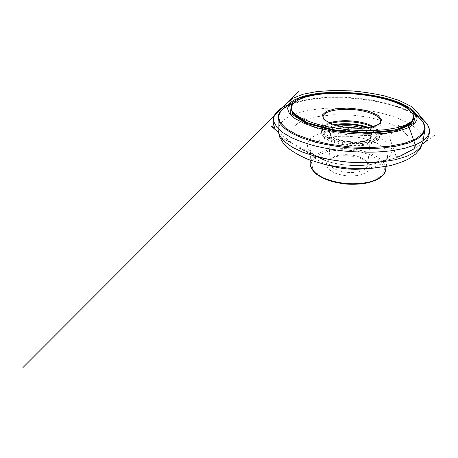 <?xml version="1.0" encoding="UTF-8"?>
<svg xmlns="http://www.w3.org/2000/svg" width="458" height="458" viewBox="0 0 458 458"><rect width="100%" height="100%" fill="white"/><g stroke="black" fill="none" stroke-linecap="round" stroke-linejoin="round"><path stroke-width="0.34" stroke-dasharray="2.29 1.72" d="M361.665 158.88C364.694 160.203 366.938 161.771 368.392 163.58L369.726 166.306C369.864 168.166 369.148 169.924 367.568 171.573C365.507 173.101 362.747 174.309 359.284 175.202C355.522 175.855 351.504 176.078 347.238 175.855C342.996 175.374 339.069 174.504 335.462 173.244C332.193 171.796 329.668 170.153 327.882 168.309C326.594 166.426 326.176 164.577 326.611 162.762L328.375 160.289C334.082 154.798 351.349 154.209 361.665 158.88M373.413 126.557C376.499 128.251 378.4 130.083 379.098 132.041L379.293 133.788C378.955 139.02 365.673 143.005 350.049 141.688C334.414 140.434 321.963 134.337 322.489 129.116L322.959 127.427C323.978 125.607 326.148 124.112 329.474 122.944M360.417 157.472C363.125 158.651 365.123 160.042 366.4 161.64C367.327 162.83 367.734 164.033 367.619 165.258C367.287 169.769 358.076 173.256 347.525 172.363C336.968 171.521 328.455 166.575 328.867 162.069C328.953 160.85 329.548 159.722 330.653 158.703C335.668 153.836 351.206 153.31 360.417 157.472M344.977 127.255C336.218 127.765 331.403 129.797 330.521 133.352L331.369 135.763C335.548 142.822 364.167 145.175 369.446 138.894L370.677 136.656C370.711 134.074 368.18 131.812 363.091 129.877L357.412 128.28M362.999 128.148L363.944 128.48C371.301 131.354 373.573 134.526 370.774 137.995C365.226 144.654 334.586 142.135 330.207 134.658C327.968 130.576 331.06 127.765 339.481 126.213M335.897 125.292C333.149 125.847 330.871 126.608 329.062 127.593L326.291 129.849C325.329 131.572 325.478 133.387 326.726 135.299C328.638 137.194 331.552 138.923 335.462 140.48C339.842 141.86 344.656 142.839 349.906 143.411L357.618 143.594C362.553 143.268 366.778 142.518 370.287 141.35C373.224 139.988 375.068 138.413 375.823 136.621C375.926 134.789 374.999 132.98 373.052 131.211C371.432 129.946 369.308 128.818 366.686 127.822M334.014 124.713C324.493 126.5 319.278 131.108 323.096 135.98L323.577 136.553C330.499 145.959 368.638 149.096 377.003 140.944L377.569 140.463C382.218 136.203 377.587 130.707 368.198 127.398M422.877 143.846L435.1 134.984L421.165 144.768L408.244 151.735C405.622 153.756 402.284 155.537 398.225 157.071L396.096 156.207L390.766 141.133C390.101 139.472 389.769 137.772 389.764 136.032C390.365 134.274 391.424 133.101 392.947 132.505L399.187 128.824L392.466 132.791L389.884 135.66L390.336 139.816L395.993 156.149C398.288 156.768 400.601 156.275 402.925 154.661L413.723 149.027L415.28 144.894M370.31 154.81L380.329 160.873L384.754 168.281L381.995 175.735L371.713 181.574L355.637 184.185L337.557 182.696L322.129 177.486L312.963 170.044L311.474 162.235L317.062 155.657L327.945 151.317L341.931 149.709L356.782 150.934L370.31 154.81M310.163 163.46C310.616 148.673 348.893 143.961 370.94 153.745C381.045 158.016 386.014 163.329 385.842 169.683M330.728 165.859C317.388 161.439 310.69 156.115 310.627 149.892C311.068 136.06 349.86 131.944 372.308 141.219C382.607 145.272 387.708 150.276 387.6 156.224C386.523 162.35 379.041 166.506 365.163 168.687M374.776 135.677C384.743 139.415 391.624 144.946 391.899 150.613C391.842 156.722 385.275 161.256 372.199 164.216C358.099 167.05 337.964 165.395 324.516 160.294L316.667 156.693L311.062 152.611L307.908 148.34L307.221 144.156L308.858 140.291C310.999 137.921 314.039 135.883 317.978 134.16C332.68 128.515 357.629 129.316 374.776 135.677M294.311 114.426C318.808 105.059 360.818 106.216 390.869 115.845C397.991 118.118 404.196 120.797 409.486 123.895M409.738 124.044C419.047 129.511 423.41 135.562 422.814 142.192M278.178 130.301C278.676 123.66 283.966 118.404 294.042 114.534M278.098 117.843C278.498 107.206 297.591 100.262 320.491 98.31C343.655 96.42 370.619 99.02 392.214 105.351C411.622 111.082 426.444 120.34 424.927 129.912M285.987 106.68C307.158 94.222 357.744 94.491 392.14 104.79C403.773 108.203 412.715 112.479 418.967 117.609M294.46 99.867C313.146 89.86 358.408 90.346 388.819 99.191C398.7 102.008 406.332 105.449 411.719 109.508M361.013 132.614L340.712 130.942M322.489 129.116L323.067 116.87C323.01 119.618 326.056 122.234 332.21 124.719C340.288 127.851 353.044 129.545 363.354 128.801C374.117 127.759 379.905 125.366 380.718 121.61L379.293 133.788M366.927 128.051C355.024 123.597 335.891 123.46 327.888 128.005L324.945 130.381C323.915 132.207 324.052 134.131 325.346 136.158C327.35 138.167 330.413 140.005 334.535 141.659C339.155 143.125 344.244 144.167 349.792 144.774L357.95 144.963C363.16 144.613 367.619 143.812 371.318 142.564C374.398 141.11 376.333 139.432 377.111 137.537C377.197 135.591 376.213 133.679 374.146 131.807C372.32 130.387 369.915 129.139 366.927 128.051M372.274 126.855C376.361 128.801 378.846 130.965 379.728 133.341C381.199 137.577 375.434 141.734 364.648 143.142C353.897 144.556 339.584 142.822 330.796 139.095C323.296 135.694 320.411 132.202 322.129 128.606C323.388 126.402 326.193 124.673 330.544 123.42M288.374 104.693C303.064 98.642 330.499 96.266 354.795 98.51C364.952 99.478 374.472 100.943 383.352 102.907C395.643 105.741 407.889 109.96 416.935 115.267M386.26 166.472L387.605 156.47C387.806 156.739 387.125 157.604 385.556 159.069C384.399 160.186 379.172 162.911 372.199 164.216C358.311 167.107 337.741 165.412 324.516 160.294C317.852 157.867 313.135 154.329 312.179 153.035C310.873 151.335 310.341 150.373 310.581 150.132L310.272 160.226M405.359 126.568L398.248 130.387L391.676 132.534L381.13 134.549L368.358 135.545L349.609 134.973L331.163 132.265L319.363 129.202L311.577 126.339L305.475 123.334L302.188 121.256L297.952 117.74M330.653 158.703L328.375 160.289M366.4 161.64L368.392 163.58M330.521 133.352L328.867 162.069M370.677 136.656L367.619 165.258M329.062 127.593L327.888 128.005C335.691 123.42 355.717 123.689 367.098 128.108C370.093 129.208 372.44 130.444 374.146 131.807L373.052 131.211M322.959 127.427L322.129 128.606C320.892 131.4 321.218 133.856 323.096 135.98M379.098 132.041L379.728 133.341C380.489 136.295 379.768 138.671 377.569 140.463M323.577 136.553C324.962 137.944 326.777 139.226 329.027 140.394C333.321 142.49 338.599 144.035 344.857 145.037C351.2 145.913 357.286 146.05 363.125 145.444C369.165 144.642 373.791 143.142 377.003 140.944M369.446 138.894L370.774 137.995M331.369 135.763L330.207 134.658M292.301 111.323L305.629 122.681C304.604 121.25 304.112 120.002 304.146 118.937L304.175 120.574C304.164 119.504 304.604 118.376 305.492 117.196L293.841 126.648L298.753 122.721L304.73 119.887L315.173 116.91L333.464 114.763L352.626 115.198C364.723 116.303 375.863 118.582 386.054 122.04C391.344 123.918 396.868 126.723 402.645 130.461L407.895 135.952L398.008 124.805C398.689 126.11 398.935 127.295 398.752 128.349L399.05 126.74C398.907 127.799 398.22 128.95 396.977 130.192L399.256 128.807M398.225 157.071C392.683 158.949 386.3 160.42 379.081 161.491C371.478 162.292 363.463 162.59 355.053 162.384L344.198 161.577L328.821 159.161C321.253 157.478 314.743 155.565 309.282 153.419L299.961 148.964L296.194 146.571L319.386 157.478M326.182 160.89L281.893 138.116L291.311 142.364L277.846 131.921"/><path stroke-width="0.69" d="M329.474 122.944C339.12 119.481 356.793 120.156 368.249 124.295L373.413 126.557M357.412 128.28C353.307 127.444 349.162 127.106 344.977 127.255M339.481 126.213C347.462 125.12 355.305 125.767 362.999 128.148M366.686 127.822L366.205 127.645C357.561 124.467 344.794 123.477 335.897 125.292M368.198 127.398C358.414 123.832 344.124 122.704 334.014 124.713M416.935 115.267C422.19 118.45 425.814 121.794 427.818 125.297C431.384 132.414 428.831 138.877 415.28 144.894L409.904 129.631L408.101 125.669C406.904 124.902 405.691 124.914 404.466 125.71L399.187 128.824L405.897 124.937L397.349 127.69L386.157 129.648L372.886 130.622C362.856 130.702 353.668 130.318 345.315 129.477L328.088 126.792C308.698 122.784 296.108 116.561 292.301 111.323M385.842 169.683C385.287 172.088 383.856 174.366 381.543 176.513C378.732 178.534 375.148 180.246 370.791 181.643C363.589 183.492 355.528 184.133 346.603 183.572C337.706 182.668 329.857 180.715 323.062 177.721C318.986 175.626 315.728 173.353 313.289 170.897C311.36 168.401 310.318 165.922 310.163 163.46L310.472 166.122C311.234 168.515 313.123 171.12 316.135 173.931C319.627 176.467 323.932 178.694 329.062 180.601C334.563 182.273 340.414 183.44 346.614 184.11C352.843 184.454 358.803 184.248 364.494 183.492C369.858 182.439 374.461 180.939 378.302 179.004C381.697 176.731 383.964 174.481 385.104 172.26L386.26 166.472M365.163 168.687C353.496 170.015 342.017 169.071 330.728 165.859M422.814 142.192L420.455 147.35L415.051 152.188L406.527 156.43L395.042 159.785L381.022 161.972C370.619 162.796 359.73 162.853 348.366 162.143C337.036 160.987 326.308 159.155 316.18 156.642L302.704 152.193L291.918 147.007L284.206 141.43L279.661 135.774L278.178 130.301L279.489 136.799L283.227 143.045L289.714 149.308C295.072 153.132 301.267 156.516 308.297 159.47L326.88 165.057L349.185 168.309L371.175 168.401L389.237 165.853C396.376 164.09 402.8 161.794 408.507 158.966L415.698 153.985L420.421 148.449L422.814 142.192L424.927 129.912L422.614 134.675L417.198 139.123L408.599 142.999L396.977 146.028L382.751 147.963C372.177 148.655 361.11 148.627 349.54 147.888C338.004 146.732 327.081 144.946 316.759 142.535L303.041 138.305L292.067 133.415L284.223 128.188L279.603 122.916L278.098 117.843L278.178 130.301M418.967 117.609C420.885 119.263 422.356 120.964 423.381 122.71L424.812 128.406L422.247 134.034L415.297 139.198L403.882 143.469L388.401 146.388L369.818 147.596L349.62 146.886L329.577 144.287L311.446 140.062L296.647 134.652L286.078 128.578L280.067 122.343L278.458 116.378L280.8 110.991C282.094 109.428 283.823 107.991 285.987 106.68M411.719 109.508C413.757 111.099 415.251 112.737 416.207 114.42L417.181 119.126L414.61 123.706L408.221 127.839L398.019 131.188L384.411 133.415C373.871 134.257 362.644 134.309 350.714 133.564L333.327 131.383L317.497 127.914L304.433 123.494L294.918 118.525L289.29 113.401L287.504 108.466L289.233 103.983C290.446 102.478 292.193 101.103 294.46 99.867M388.436 99.025L406.183 106.027L415.732 114.66L413.334 123.574L396.674 130.656L367.665 133.484L333.934 130.702L305.801 123.168L290.555 113.458L289.674 104.275L300.528 97.325L319.192 93.323L342.046 92.379L366.051 94.354L388.436 99.025M387.577 99.277L404.826 106.113L414.015 114.517L411.553 123.162L395.294 129.992L367.179 132.7L334.546 130.009L307.272 122.738L292.376 113.344L291.391 104.418L301.851 97.634L319.999 93.713L342.292 92.774L365.736 94.709L387.577 99.277M340.712 130.942C316.655 127.759 297.935 120.225 292.977 113.258L291.173 109.347C291.151 106.84 292.233 104.527 294.431 102.403C297.173 100.422 300.723 98.693 305.08 97.228C309.803 95.922 315.041 94.898 320.795 94.148C341.393 91.869 367.259 94.027 387.113 99.689C406.652 105.214 419.551 114.803 410.998 122.962C404.969 129.03 385.264 133.398 361.013 132.614M370.047 111.695L378.228 115.462L381.737 119.864L379.407 124.084L371.135 127.175L358.356 128.32L344.004 127.135L331.592 123.918L323.949 119.509L322.352 114.969L326.548 111.208L335.239 108.827L346.66 108.117C355.024 108.5 362.822 109.691 370.047 111.695M369.429 112.771C352.471 106.84 323.176 108.861 323.067 116.87C322.976 117.7 323.588 118.782 324.899 120.111L331.598 123.849L343.872 127.078L353.765 128.16L360.137 128.263C368.364 128.051 375.314 126.437 378.428 124.479C379.905 123.397 380.667 122.441 380.718 121.61C380.701 118.238 376.934 115.29 369.429 112.771M330.544 123.42C340.723 120.443 357.48 121.318 368.575 125.332L372.274 126.855M398.225 157.071L411.776 150.047C413.849 149.428 415.383 147.476 415.28 144.894L404.981 148.249L391.882 150.728L376.619 152.073C365.679 152.348 354.732 151.993 343.786 150.997C333.212 149.686 323.537 147.974 314.766 145.873C306.15 143.514 298.347 140.761 291.351 137.606L282.712 132.551L276.85 127.255L273.936 122.04L273.792 117.162L276.002 112.811C278.859 109.473 282.981 106.771 288.374 104.693M415.28 144.894L409.681 129.007C409.206 126.666 407.935 125.028 405.897 124.937C408.679 123.706 410.706 122.446 411.982 121.158L399.256 128.807M310.272 160.226L310.163 163.46M278.098 117.843C277.937 115.857 278.842 113.573 280.8 110.991L289.233 103.983C295.29 97.056 311.211 93.329 329.771 92.459C347.914 91.64 370.825 93.936 388.561 99.014C402.593 102.936 411.811 108.071 416.207 114.42L423.381 122.71C424.892 125.578 425.408 127.982 424.927 129.912M405.359 126.568L410.998 122.962L407.191 125.669C403.681 127.387 399.227 128.881 393.823 130.152C382.321 132.454 366.824 133.163 350.845 131.944C334.884 130.536 319.713 127.307 308.744 123.156C303.62 121.021 299.469 118.822 296.292 116.555L292.977 113.258L297.952 117.74M277.846 131.921L271.05 125.933L274.88 128.32L273.838 125.532C272.905 121.41 273.317 121.593 273.186 120.763C273.123 118.032 274.067 115.382 276.002 112.811L287.057 103.164L22.9 367.602L298.713 91.508L287.538 102.752L292.839 98.298L302.864 94.268L317.194 91.514L334.346 90.398L352.156 90.93C362.965 91.881 373.579 93.495 384.01 95.774L399.01 100.354L410.918 106.256L417.639 112.845L427.818 125.297L429.186 128.589L429.524 132.081L429.014 134.984C428.093 138.911 425.322 141.906 423.839 143.096L422.877 143.846M319.386 157.478L326.182 160.89"/></g></svg>
